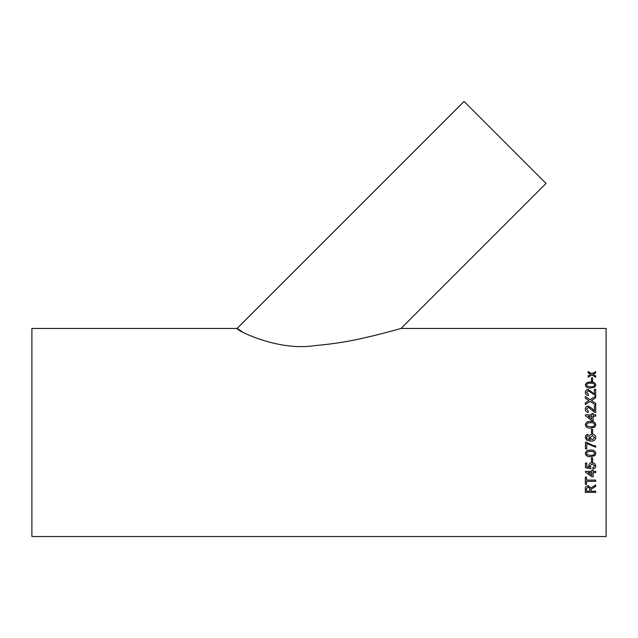 <?xml version="1.0" encoding="UTF-8"?>
<svg xmlns="http://www.w3.org/2000/svg" width="638" height="638" viewBox="0 0 638 638"><rect width="100%" height="100%" fill="white"/><g stroke="black" fill="none" stroke-linecap="round" stroke-linejoin="round"><path stroke-width="0.96" d="M591.45 433.162L591.45 429.294L592.646 429.294L592.646 433.162L591.45 433.162L592.646 433.154M401.031 328.45L546.032 183.449L464.057 101.466L237.073 328.45C234.776 329.304 276.924 351.53 314.55 345.636C333.395 344.01 351.059 341.171 367.544 337.111C383.111 333.57 400.417 328.626 401.031 328.45L606.1 328.45L606.1 536.534L31.9 536.534L31.9 328.45L237.073 328.45L241.866 331.401M591.45 381.157L591.45 377.84L592.646 377.84L592.646 381.157L591.45 381.157M585.317 385.025C585.931 382.784 587.686 381.803 590.589 382.09C593.492 381.803 595.246 382.784 595.844 385.025L594.839 387.106L590.589 388.016C587.654 388.287 585.899 387.29 585.317 385.025M594.377 394.021L588.188 389.467C586.322 389.651 585.365 390.631 585.317 392.394C585.349 394.212 586.33 395.241 588.252 395.488L588.38 394.244L586.521 392.426L588.196 390.679L595.709 395.616L595.709 389.347L594.377 389.347L594.377 394.053L588.188 389.507C586.322 389.69 585.365 390.671 585.317 392.434M591.418 400.512L595.709 403.328L595.709 405.05L590.118 401.366L585.317 404.54L585.317 402.841L588.938 400.592L585.317 398.24L585.317 396.557L590.134 399.675L595.709 396.054L595.709 397.713L591.418 400.512L592.136 400.983M586.521 409.165L588.38 411.087L586.521 409.165L588.196 407.299L594.783 412.363L595.709 412.507L595.709 405.88L594.377 405.88L594.377 410.848L592.447 408.806L594.377 410.848M588.38 411.063L588.252 412.371C586.33 412.116 585.349 411.031 585.317 409.118C585.365 407.243 586.322 406.215 588.188 406.015L592.447 408.806M585.453 414.86L585.453 415.785L591.849 420.665L593.18 420.665L593.18 416.175L595.709 416.175L595.709 414.86L593.18 414.86L593.18 413.552L591.849 413.552L591.849 414.86L585.453 414.86L591.849 414.875M585.317 424.772C585.931 422.244 587.686 421.144 590.589 421.455C593.492 421.136 595.246 422.244 595.844 424.772L594.839 427.093L590.589 428.098C587.654 428.401 585.899 427.293 585.317 424.772C585.931 422.252 587.686 421.152 590.589 421.471C593.492 421.152 595.246 422.252 595.844 424.78M588.116 435.69L587.048 436.169L586.521 437.445L586.824 438.577L590.286 439.813L588.914 437.293C589.153 435.331 590.278 434.311 592.287 434.223C594.433 434.326 595.621 435.419 595.844 437.509C595.398 440.14 593.731 441.352 590.844 441.137L586.497 440.013L585.317 437.357C585.397 435.634 586.282 434.637 587.981 434.358L588.116 435.69L587.048 436.169L586.521 437.437M595.709 447.23L595.709 445.906L592.885 445.452L586.529 442.206L585.453 442.206L585.453 448.809L586.785 448.809L586.785 443.53L595.709 447.23M585.317 453.395C585.931 450.906 587.686 449.814 590.589 450.125C593.492 449.814 595.246 450.906 595.844 453.395L594.839 455.668L590.589 456.649C587.654 456.952 585.899 455.867 585.317 453.395C585.907 455.851 587.67 456.936 590.589 456.625L594.839 455.644L595.844 453.379M591.45 461.537L591.45 457.813L592.646 457.813L592.646 461.537L591.45 461.537M592.782 467.622L594.648 465.82L592.224 463.834L589.983 465.82L590.916 467.495L590.78 468.747L585.453 467.75L585.453 463.068L586.785 463.068L586.785 466.721L589.472 467.223L588.786 465.469C589.018 463.611 590.142 462.646 592.144 462.566L594.584 463.324L595.844 465.828C595.756 467.606 594.775 468.619 592.909 468.874L592.782 467.622M593.18 471.354L593.18 470.118L591.849 470.118L591.849 471.354L585.453 471.354L585.453 472.216L591.849 476.73L593.18 476.73L593.18 472.591L595.709 472.591L595.709 471.354L593.18 471.354M586.521 480.079L586.521 477.088L585.317 477.088L585.317 484.29L586.521 484.29L586.521 481.371L595.709 481.371L595.709 480.079L586.521 480.079M591.051 491.172L591.099 489.266L595.709 486.379L595.709 484.936L590.916 488.014L588.124 485.67C586.107 485.861 585.174 486.85 585.317 488.636L585.317 492.376L595.709 492.376L595.709 491.172L591.051 491.172M593.492 374.155L593.085 374.386L595.709 375.926L595.709 377.273L591.912 375.032L588.116 377.154L588.116 375.814L590.74 374.346L588.116 372.831L588.116 371.531L591.912 373.709L595.709 371.635L595.709 372.935L593.492 374.155M390.352 331.401L398.782 329.088M595.709 375.981L593.085 374.386M588.116 371.587L591.912 373.709M591.912 373.764L595.709 371.691M588.116 375.87L590.74 374.346M595.709 486.323L591.099 489.266L591.051 489.896M595.709 492.321L585.317 492.321M588.148 486.874L586.521 488.588L588.148 486.874L589.847 488.796L588.148 486.922M589.847 488.852L589.847 491.172L586.521 491.172L586.521 488.533M586.521 484.242L585.317 484.242M595.709 481.331L586.521 481.371M593.18 476.69L591.849 476.73M591.849 476.69L585.453 472.184M595.709 472.551L593.18 472.591M591.849 472.591L588.1 472.551L591.849 475.238L591.849 472.591L588.1 472.591M594.648 465.82L592.224 463.802L589.983 465.82M590.916 467.463L590.78 468.715L585.453 467.71M589.472 467.223L588.786 465.437M595.844 465.796C595.756 467.574 594.775 468.587 592.909 468.834L592.782 467.59M592.646 461.513L591.45 461.513M594.648 453.379L594.648 453.395C594.002 451.776 592.654 451.122 590.581 451.433C588.507 451.098 587.151 451.76 586.521 453.387L587.231 454.758L590.581 455.349C592.654 455.668 594.01 455.014 594.648 453.395C594.002 451.752 592.654 451.098 590.581 451.417L590.581 451.433C588.507 451.122 587.151 451.776 586.521 453.411M586.785 448.793L585.453 448.793M595.709 447.214L586.785 443.514M590.286 439.813L588.914 437.285M595.844 437.501C595.398 440.132 593.731 441.344 590.844 441.129L586.497 440.005L585.317 437.349M594.648 437.612L592.327 435.555L590.118 437.652L592.263 439.813L594.648 437.612L592.327 435.555L590.118 437.66M591.45 429.302L592.646 429.302M586.521 424.796L587.231 426.168L590.581 426.766C592.654 427.093 594.01 426.431 594.648 424.78L594.648 424.772C594.002 423.122 592.654 422.46 590.581 422.779C588.507 422.46 587.151 423.13 586.521 424.788L587.231 426.176L590.581 426.766C592.654 427.093 594.01 426.423 594.648 424.772M591.849 413.568L593.18 413.568M593.18 414.875L595.709 414.875M588.1 416.191L591.849 419.046L591.849 416.175L588.1 416.175L591.849 419.03M585.317 409.141C585.365 407.267 586.322 406.239 588.188 406.039L592.447 408.83M594.377 405.912L595.709 405.912M585.317 396.589L590.134 399.675M590.134 399.707L595.709 396.086M585.317 402.873L588.938 400.592M592.136 401.007L595.709 403.36M586.521 392.426L588.38 394.284M594.377 389.387L595.709 389.387M585.317 385.073C585.931 382.832 587.686 381.851 590.589 382.138C593.492 381.851 595.246 382.832 595.844 385.073M586.521 385.041L587.231 386.317L590.581 386.859C592.654 387.146 594.01 386.548 594.648 385.073L594.648 385.025C594.002 383.558 592.654 382.975 590.581 383.263C588.507 382.975 587.151 383.566 586.521 385.041L587.231 386.277L590.581 386.811C592.654 387.099 594.01 386.508 594.648 385.025M591.45 377.887L592.646 377.887"/></g></svg>
